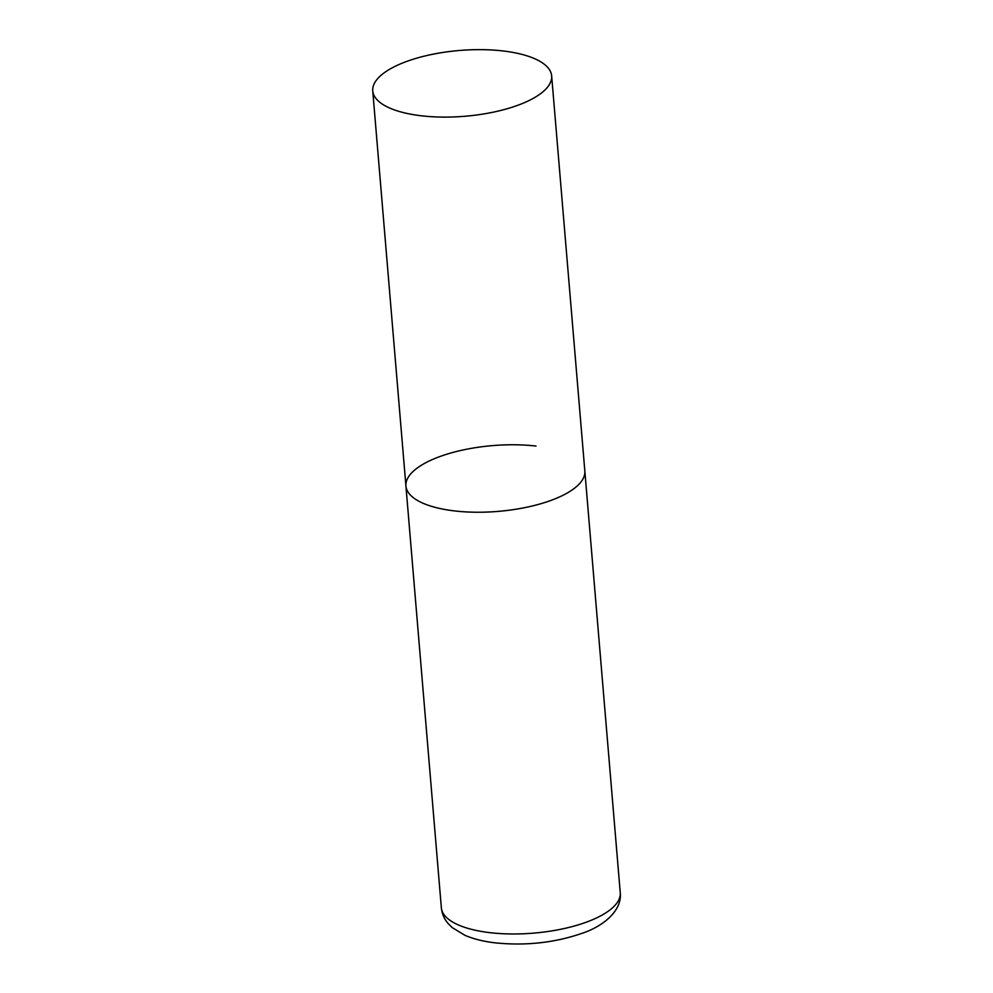 <?xml version="1.0" encoding="UTF-8"?>
<svg xmlns="http://www.w3.org/2000/svg" width="993" height="993" viewBox="0 0 993 993"><rect width="100%" height="100%" fill="white"/><g stroke="black" fill="none" stroke-linecap="round" stroke-linejoin="round"><path stroke-width="1.49" d="M551.649 75.865A89.767 33.005 -4.8 0 0 481.754 49.65A89.767 33.005 -4.8 0 0 382.466 74.127A89.767 33.005 -4.8 0 0 372.747 90.884A89.767 33.005 -4.8 0 0 442.655 117.1A89.767 33.005 -4.8 0 0 541.942 92.622A89.767 33.005 -4.8 0 0 551.649 75.865L620.253 892.732A89.767 33.005 175.2 0 1 490.157 932.688A89.767 33.005 175.2 0 1 441.351 907.763L405.926 486.011A89.767 33.005 -4.8 0 0 475.833 512.227A89.767 33.005 -4.8 0 0 575.121 487.749A89.767 33.005 -4.8 0 0 584.827 470.992A89.767 33.005 175.2 0 1 454.744 510.948A89.767 33.005 175.2 0 1 405.926 486.011A89.767 33.005 175.2 0 1 536.021 446.056M441.351 907.763C441.997 913.845 444.268 919.108 448.166 923.577L452.187 927.574L464.811 935.257C473.562 939.018 483.827 941.563 495.619 942.903C526.402 945.944 555.534 942.642 582.978 932.998C602.9 926.27 622.363 910.804 620.253 892.732M405.926 486.011L372.747 90.884"/></g></svg>
